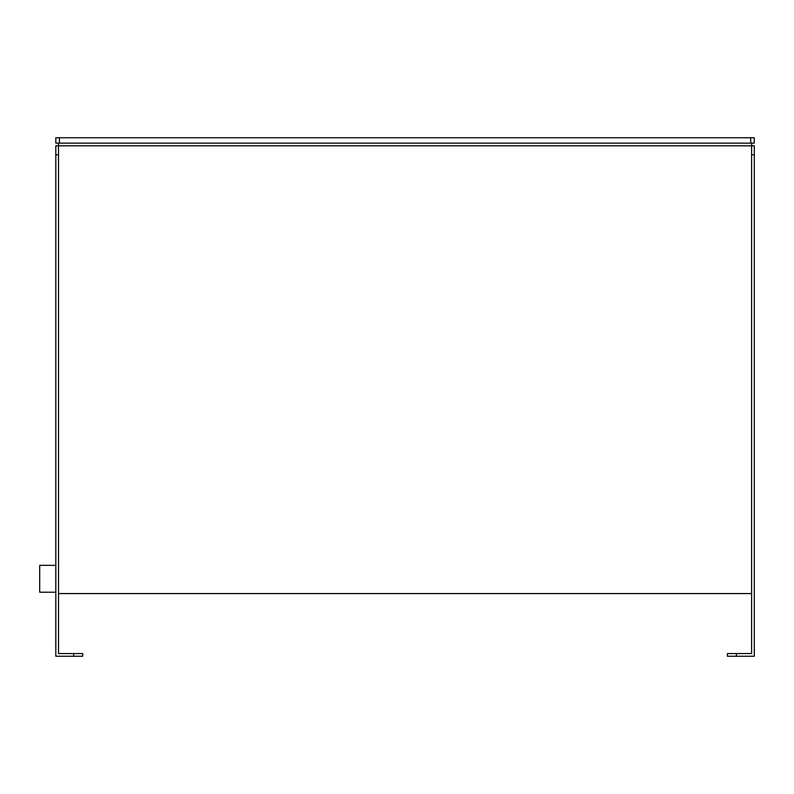 <?xml version="1.0" encoding="UTF-8"?>
<svg xmlns="http://www.w3.org/2000/svg" width="794" height="794" viewBox="0 0 794 794"><rect width="100%" height="100%" fill="white"/><g stroke="black" fill="none" stroke-linecap="round" stroke-linejoin="round"><path stroke-width="1.19" d="M73.733 653.561L58.508 653.561L58.508 154.77L55.818 154.77L55.818 656.241L73.733 656.241L73.733 653.561L82.685 653.561L82.685 656.241L73.733 656.241M59.401 143.128L55.818 143.128L55.818 137.759L59.401 137.759L59.401 143.128L750.717 143.128L750.717 137.759L754.3 137.759L754.3 143.128L750.717 143.128M59.401 137.759L750.717 137.759M55.818 154.77L55.818 145.818L751.61 145.818L751.61 143.128M58.508 154.77L58.508 143.128M736.385 656.241L754.3 656.241L754.3 154.77L751.61 154.77L751.61 653.561L736.385 653.561L736.385 656.241L727.433 656.241L727.433 653.561L736.385 653.561M751.61 154.77L751.61 145.818L754.3 145.818L754.3 154.77M751.61 593.565L58.508 593.565M55.818 592.215L39.7 592.215L39.7 565.348L55.818 565.348"/></g></svg>

